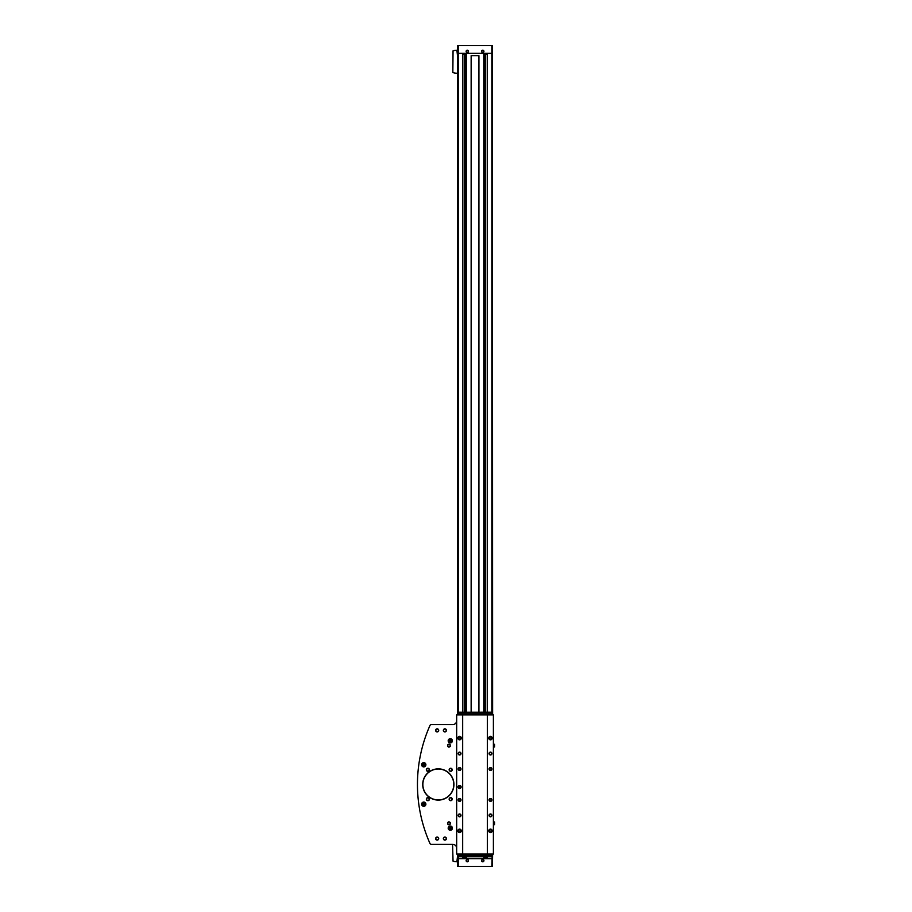 <?xml version="1.0" encoding="UTF-8"?>
<svg xmlns="http://www.w3.org/2000/svg" width="912" height="912" viewBox="0 0 912 912"><rect width="100%" height="100%" fill="white"/><g stroke="black" fill="none" stroke-linecap="round" stroke-linejoin="round"><path stroke-width="1.37" d="M492.617 714.917L492.423 45.6L457.642 45.6L457.448 714.917M492.617 854.031L492.423 866.4L457.642 866.4L457.448 854.031M462.817 53.329L462.817 712.215M462.817 856.744L462.817 858.671M487.247 53.329L487.247 712.215M487.247 856.744L487.247 858.671M485.275 54.104L485.275 712.215M485.275 856.744L485.275 857.896M464.789 54.104L464.789 712.215M464.789 856.744L464.789 857.896M471.139 712.215L471.139 55.643L478.925 55.643L478.925 712.215M492.423 858.671L457.642 858.671M467.309 859.48A1.163 1.163 0 0 1 468.312 861.224A1.163 1.163 0 0 1 466.294 861.224A1.163 1.163 0 0 1 467.309 859.48M482.756 859.48A1.163 1.163 0 0 1 483.77 861.224A1.163 1.163 0 0 1 481.753 861.224A1.163 1.163 0 0 1 482.756 859.48M492.423 53.329L457.642 53.329M467.309 50.194A1.163 1.163 0 0 1 468.312 51.938A1.163 1.163 0 0 1 466.294 51.938A1.163 1.163 0 0 1 467.309 50.194M482.756 50.194A1.163 1.163 0 0 1 483.77 51.938A1.163 1.163 0 0 1 481.753 51.938A1.163 1.163 0 0 1 482.756 50.194M482.756 859.697A0.946 0.946 0 0 1 483.588 861.122A0.946 0.946 0 0 1 481.935 861.122A0.946 0.946 0 0 1 482.756 859.697M482.756 50.411A0.946 0.946 0 0 1 483.588 51.836A0.946 0.946 0 0 1 481.935 51.836A0.946 0.946 0 0 1 482.756 50.411M467.309 50.411A0.946 0.946 0 0 1 468.13 51.836A0.946 0.946 0 0 1 466.477 51.836A0.946 0.946 0 0 1 467.309 50.411M467.309 859.697A0.946 0.946 0 0 1 468.13 861.122A0.946 0.946 0 0 1 466.477 861.122A0.946 0.946 0 0 1 467.309 859.697M452.58 844.375L453.047 861.145A13.908 13.908 0 0 0 456.901 861.76L457.448 856.744M457.448 55.256L456.901 50.24A13.908 13.908 0 0 0 453.047 50.855L452.842 72.55A13.908 13.908 0 0 0 457.14 73.234L457.448 73.234M486.472 857.896L484.853 857.896L486.472 857.896L486.791 858.671M465.211 857.896L463.592 857.896L465.211 857.896L465.53 858.671M486.472 54.104L484.853 54.104L486.472 54.104L486.791 53.329M465.211 54.104L463.592 54.104L465.211 54.104L465.53 53.329M450.3 738.686A2.12 2.12 0 0 1 452.135 741.866A2.12 2.12 0 0 1 448.465 741.866A2.12 2.12 0 0 1 450.3 738.686M423.749 762.637A2.12 2.12 0 0 1 425.596 765.829A2.12 2.12 0 0 1 421.914 765.829A2.12 2.12 0 0 1 423.749 762.637M423.749 802.058A2.12 2.12 0 0 1 425.596 805.25A2.12 2.12 0 0 1 421.914 805.25A2.12 2.12 0 0 1 423.749 802.058M450.3 826.021A2.12 2.12 0 0 1 452.135 829.202A2.12 2.12 0 0 1 448.465 829.202A2.12 2.12 0 0 1 450.3 826.021M438.319 768.862A15.607 15.607 0 0 1 451.839 792.277A15.607 15.607 0 0 1 424.798 792.277A15.607 15.607 0 0 1 438.319 768.862M450.688 797.612A1.55 1.55 0 0 1 452.021 799.927A1.55 1.55 0 0 1 449.342 799.927A1.55 1.55 0 0 1 450.688 797.612M450.688 768.246A1.55 1.55 0 0 1 452.021 770.56A1.55 1.55 0 0 1 449.342 770.56A1.55 1.55 0 0 1 450.688 768.246M427.888 768.246A1.55 1.55 0 0 1 429.221 770.56A1.55 1.55 0 0 1 426.542 770.56A1.55 1.55 0 0 1 427.888 768.246M427.888 797.612A1.55 1.55 0 0 1 429.221 799.927A1.55 1.55 0 0 1 426.542 799.927A1.55 1.55 0 0 1 427.888 797.612M444.885 837.034A1.55 1.55 0 0 1 446.23 839.348A1.55 1.55 0 0 1 443.551 839.348A1.55 1.55 0 0 1 444.885 837.034M437.156 728.825A1.55 1.55 0 0 1 438.501 731.15A1.55 1.55 0 0 1 435.822 731.15A1.55 1.55 0 0 1 437.156 728.825M444.885 728.825A1.55 1.55 0 0 1 446.23 731.15A1.55 1.55 0 0 1 443.551 731.15A1.55 1.55 0 0 1 444.885 728.825M437.156 837.034A1.55 1.55 0 0 1 438.501 839.348A1.55 1.55 0 0 1 435.822 839.348A1.55 1.55 0 0 1 437.156 837.034M456.673 720.708A3.865 3.865 0 0 1 452.808 724.573L431.376 724.573A1.55 1.55 0 0 0 429.962 725.496A145.304 145.304 0 0 0 429.962 843.452A1.55 1.55 0 0 0 431.376 844.375L452.808 844.375A3.865 3.865 0 0 1 456.673 848.24M487.396 714.917L487.396 854.031L493.392 854.031L493.392 714.917L456.673 714.917L456.673 854.031L462.669 854.031L462.669 714.917M491.853 712.249L489.14 712.215L492.229 712.842L457.835 712.842L460.925 712.215L457.835 712.215L457.835 714.917M492.229 714.917L492.229 712.215L458.212 712.249M458.223 866.4L458.223 856.744L460.925 856.744L457.835 856.744L457.835 856.106L460.925 856.744L491.853 856.744L489.14 856.744L492.229 856.106L457.835 856.106L457.835 854.031M492.229 854.031L491.842 866.4M459.58 785.437A1.55 1.55 0 0 1 460.913 787.763A1.55 1.55 0 0 1 458.234 787.763A1.55 1.55 0 0 1 459.58 785.437M457.835 830.866A1.744 1.744 0 0 1 457.835 830.821L457.835 830.821A1.744 1.744 0 0 1 460.446 829.35A1.744 1.744 0 0 1 460.446 832.348A1.744 1.744 0 0 1 457.835 830.866L458.337 830.855A1.231 1.231 0 0 0 460.195 831.915A1.231 1.231 0 0 0 460.195 829.772A1.231 1.231 0 0 0 458.337 830.843L457.835 830.866A1.744 1.744 0 0 0 460.446 832.348A1.744 1.744 0 0 0 460.446 829.35A1.744 1.744 0 0 0 457.835 830.821M457.835 738.127A1.744 1.744 0 0 1 457.835 738.082L457.835 738.082A1.744 1.744 0 0 1 460.446 736.6A1.744 1.744 0 0 1 460.446 739.609A1.744 1.744 0 0 1 457.835 738.127L458.337 738.104A1.231 1.231 0 0 0 460.195 739.176A1.231 1.231 0 0 0 460.195 737.033A1.231 1.231 0 0 0 458.337 738.093L457.835 738.127A1.744 1.744 0 0 0 460.446 739.609A1.744 1.744 0 0 0 460.446 736.6A1.744 1.744 0 0 0 457.835 738.082M459.58 813.96A1.425 1.425 0 0 1 460.811 816.103A1.425 1.425 0 0 1 458.337 816.103A1.425 1.425 0 0 1 459.58 813.96M459.58 798.502A1.425 1.425 0 0 1 460.811 800.645A1.425 1.425 0 0 1 458.337 800.645A1.425 1.425 0 0 1 459.58 798.502M459.58 752.126A1.425 1.425 0 0 1 460.811 754.27A1.425 1.425 0 0 1 458.337 754.27A1.425 1.425 0 0 1 459.58 752.126M459.58 767.585A1.425 1.425 0 0 1 460.811 769.728A1.425 1.425 0 0 1 458.337 769.728A1.425 1.425 0 0 1 459.58 767.585M488.752 738.127A1.744 1.744 0 0 1 488.752 738.082L488.752 738.082A1.744 1.744 0 0 1 491.363 736.6A1.744 1.744 0 0 1 491.363 739.609A1.744 1.744 0 0 1 488.752 738.127L489.254 738.104A1.231 1.231 0 0 0 491.112 739.176A1.231 1.231 0 0 0 491.112 737.033A1.231 1.231 0 0 0 489.254 738.093L488.752 738.127A1.744 1.744 0 0 0 491.363 739.609A1.744 1.744 0 0 0 491.363 736.6A1.744 1.744 0 0 0 488.752 738.082M488.752 830.866A1.744 1.744 0 0 1 488.752 830.821L488.752 830.821A1.744 1.744 0 0 1 491.363 829.35A1.744 1.744 0 0 1 491.363 832.348A1.744 1.744 0 0 1 488.752 830.866L489.254 830.855A1.231 1.231 0 0 0 491.112 831.915A1.231 1.231 0 0 0 491.112 829.772A1.231 1.231 0 0 0 489.254 830.843L488.752 830.866A1.744 1.744 0 0 0 491.363 832.348A1.744 1.744 0 0 0 491.363 829.35A1.744 1.744 0 0 0 488.752 830.821M490.485 752.126A1.425 1.425 0 0 1 491.728 754.27A1.425 1.425 0 0 1 489.254 754.27A1.425 1.425 0 0 1 490.485 752.126M490.485 798.502A1.425 1.425 0 0 1 491.728 800.645A1.425 1.425 0 0 1 489.254 800.645A1.425 1.425 0 0 1 490.485 798.502M490.485 813.96A1.425 1.425 0 0 1 491.728 816.103A1.425 1.425 0 0 1 489.254 816.103A1.425 1.425 0 0 1 490.485 813.96M490.485 767.585A1.425 1.425 0 0 1 491.728 769.728A1.425 1.425 0 0 1 489.254 769.728A1.425 1.425 0 0 1 490.485 767.585M487.396 854.031L462.669 854.031M490.485 767.699A1.311 1.311 0 0 1 491.625 769.671A1.311 1.311 0 0 1 489.356 769.671A1.311 1.311 0 0 1 490.485 767.699M490.485 767.858A1.163 1.163 0 0 1 491.488 769.591A1.163 1.163 0 0 1 489.482 769.591A1.163 1.163 0 0 1 490.485 767.858M490.485 768.064A0.946 0.946 0 0 1 491.317 769.489A0.946 0.946 0 0 1 489.664 769.489A0.946 0.946 0 0 1 490.485 768.064M490.485 814.074A1.311 1.311 0 0 1 491.625 816.046A1.311 1.311 0 0 1 489.356 816.046A1.311 1.311 0 0 1 490.485 814.074M490.485 814.234A1.163 1.163 0 0 1 491.488 815.966A1.163 1.163 0 0 1 489.482 815.966A1.163 1.163 0 0 1 490.485 814.234M490.485 814.439A0.946 0.946 0 0 1 491.317 815.864A0.946 0.946 0 0 1 489.664 815.864A0.946 0.946 0 0 1 490.485 814.439M490.485 798.616A1.311 1.311 0 0 1 491.625 800.588A1.311 1.311 0 0 1 489.356 800.588A1.311 1.311 0 0 1 490.485 798.616M490.485 798.775A1.163 1.163 0 0 1 491.488 800.508A1.163 1.163 0 0 1 489.482 800.508A1.163 1.163 0 0 1 490.485 798.775M490.485 798.98A0.946 0.946 0 0 1 491.317 800.405A0.946 0.946 0 0 1 489.664 800.405A0.946 0.946 0 0 1 490.485 798.98M490.485 752.24A1.311 1.311 0 0 1 491.625 754.213A1.311 1.311 0 0 1 489.356 754.213A1.311 1.311 0 0 1 490.485 752.24M490.485 752.4A1.163 1.163 0 0 1 491.488 754.144A1.163 1.163 0 0 1 489.482 754.144A1.163 1.163 0 0 1 490.485 752.4M490.485 752.605A0.946 0.946 0 0 1 491.317 754.03A0.946 0.946 0 0 1 489.664 754.03A0.946 0.946 0 0 1 490.485 752.605M459.58 767.699A1.311 1.311 0 0 1 460.708 769.671A1.311 1.311 0 0 1 458.44 769.671A1.311 1.311 0 0 1 459.58 767.699M459.58 767.858A1.163 1.163 0 0 1 460.583 769.591A1.163 1.163 0 0 1 458.565 769.591A1.163 1.163 0 0 1 459.58 767.858M459.58 768.064A0.946 0.946 0 0 1 460.4 769.489A0.946 0.946 0 0 1 458.747 769.489A0.946 0.946 0 0 1 459.58 768.064M459.58 752.24A1.311 1.311 0 0 1 460.708 754.213A1.311 1.311 0 0 1 458.44 754.213A1.311 1.311 0 0 1 459.58 752.24M459.58 752.4A1.163 1.163 0 0 1 460.583 754.144A1.163 1.163 0 0 1 458.565 754.144A1.163 1.163 0 0 1 459.58 752.4M459.58 752.605A0.946 0.946 0 0 1 460.4 754.03A0.946 0.946 0 0 1 458.747 754.03A0.946 0.946 0 0 1 459.58 752.605M459.58 798.616A1.311 1.311 0 0 1 460.708 800.588A1.311 1.311 0 0 1 458.44 800.588A1.311 1.311 0 0 1 459.58 798.616M459.58 798.775A1.163 1.163 0 0 1 460.583 800.508A1.163 1.163 0 0 1 458.565 800.508A1.163 1.163 0 0 1 459.58 798.775M459.58 798.98A0.946 0.946 0 0 1 460.4 800.405A0.946 0.946 0 0 1 458.747 800.405A0.946 0.946 0 0 1 459.58 798.98M459.58 814.074A1.311 1.311 0 0 1 460.708 816.046A1.311 1.311 0 0 1 458.44 816.046A1.311 1.311 0 0 1 459.58 814.074M459.58 814.234A1.163 1.163 0 0 1 460.583 815.966A1.163 1.163 0 0 1 458.565 815.966A1.163 1.163 0 0 1 459.58 814.234M459.58 814.439A0.946 0.946 0 0 1 460.4 815.864A0.946 0.946 0 0 1 458.747 815.864A0.946 0.946 0 0 1 459.58 814.439M490.485 829.692A1.163 1.163 0 0 1 491.488 831.425A1.163 1.163 0 0 1 489.482 831.425A1.163 1.163 0 0 1 490.485 829.692M490.485 829.897A0.946 0.946 0 0 1 491.317 831.322A0.946 0.946 0 0 1 489.664 831.322A0.946 0.946 0 0 1 490.485 829.897M459.58 829.692A1.163 1.163 0 0 1 460.583 831.425A1.163 1.163 0 0 1 458.565 831.425A1.163 1.163 0 0 1 459.58 829.692M459.58 829.897A0.946 0.946 0 0 1 460.4 831.322A0.946 0.946 0 0 1 458.747 831.322A0.946 0.946 0 0 1 459.58 829.897M459.58 736.942A1.163 1.163 0 0 1 460.583 738.686A1.163 1.163 0 0 1 458.565 738.686A1.163 1.163 0 0 1 459.58 736.942M459.58 737.147A0.946 0.946 0 0 1 460.4 738.572A0.946 0.946 0 0 1 458.747 738.572A0.946 0.946 0 0 1 459.58 737.147M490.485 736.942A1.163 1.163 0 0 1 491.488 738.686A1.163 1.163 0 0 1 489.482 738.686A1.163 1.163 0 0 1 490.485 736.942M490.485 737.147A0.946 0.946 0 0 1 491.317 738.572A0.946 0.946 0 0 1 489.664 738.572A0.946 0.946 0 0 1 490.485 737.147M493.392 821.963L494.543 821.963L494.543 824.665L493.392 824.665M494.543 823.308L493.392 823.308M493.392 744.283L494.543 744.283L494.543 746.985L493.392 746.985M494.543 745.64L493.392 745.64M459.58 786.19A0.798 0.798 0 0 1 460.264 787.387A0.798 0.798 0 0 1 458.884 787.387A0.798 0.798 0 0 1 459.58 786.19M437.156 837.296A1.288 1.288 0 0 1 438.273 839.222A1.288 1.288 0 0 1 436.05 839.222A1.288 1.288 0 0 1 437.156 837.296M444.885 729.087A1.288 1.288 0 0 1 446.002 731.014A1.288 1.288 0 0 1 443.779 731.014A1.288 1.288 0 0 1 444.885 729.087M437.156 729.087A1.288 1.288 0 0 1 438.273 731.014A1.288 1.288 0 0 1 436.05 731.014A1.288 1.288 0 0 1 437.156 729.087M444.885 837.296A1.288 1.288 0 0 1 446.002 839.222A1.288 1.288 0 0 1 443.779 839.222A1.288 1.288 0 0 1 444.885 837.296M427.888 797.875A1.288 1.288 0 0 1 428.993 799.801A1.288 1.288 0 0 1 426.77 799.801A1.288 1.288 0 0 1 427.888 797.875M427.888 768.508A1.288 1.288 0 0 1 428.993 770.435A1.288 1.288 0 0 1 426.77 770.435A1.288 1.288 0 0 1 427.888 768.508M450.688 768.508A1.288 1.288 0 0 1 451.793 770.435A1.288 1.288 0 0 1 449.57 770.435A1.288 1.288 0 0 1 450.688 768.508M450.688 797.875A1.288 1.288 0 0 1 451.793 799.801A1.288 1.288 0 0 1 449.57 799.801A1.288 1.288 0 0 1 450.688 797.875M438.319 769.021A15.458 15.458 0 0 1 451.702 792.209A15.458 15.458 0 0 1 424.935 792.209A15.458 15.458 0 0 1 438.319 769.021M450.3 826.215A1.927 1.927 0 0 1 451.976 829.111A1.927 1.927 0 0 1 448.624 829.111A1.927 1.927 0 0 1 450.3 826.215A1.927 1.927 0 0 1 451.976 829.111A1.927 1.927 0 0 1 448.624 829.111A1.927 1.927 0 0 1 450.3 826.215M451.269 828.7L450.3 827.024L449.331 827.583L450.3 829.259L451.269 828.7M423.749 802.252A1.927 1.927 0 0 1 425.425 805.148A1.927 1.927 0 0 1 422.074 805.148A1.927 1.927 0 0 1 423.749 802.252A1.927 1.927 0 0 1 425.425 805.148A1.927 1.927 0 0 1 422.074 805.148A1.927 1.927 0 0 1 423.749 802.252M424.718 804.737L424.718 803.62L422.78 803.62L423.749 805.296L424.718 804.737M423.749 762.831A1.927 1.927 0 0 1 425.425 765.727A1.927 1.927 0 0 1 422.074 765.727A1.927 1.927 0 0 1 423.749 762.831A1.927 1.927 0 0 1 425.425 765.727A1.927 1.927 0 0 1 422.074 765.727A1.927 1.927 0 0 1 423.749 762.831M424.718 765.328L424.718 764.21L422.78 764.21L423.749 765.886L424.718 765.328M450.3 738.88A1.927 1.927 0 0 1 451.976 741.775A1.927 1.927 0 0 1 448.624 741.775A1.927 1.927 0 0 1 450.3 738.88A1.927 1.927 0 0 1 451.976 741.775A1.927 1.927 0 0 1 448.624 741.775A1.927 1.927 0 0 1 450.3 738.88A1.927 1.927 0 0 1 451.976 741.775A1.927 1.927 0 0 1 448.624 741.775A1.927 1.927 0 0 1 450.3 738.88M451.269 741.365L450.3 739.689L449.331 740.248L449.331 741.365L451.269 741.365M447.598 822.533L447.598 824.095L448.943 824.87L450.3 824.095L450.3 822.533L448.943 821.746L447.598 822.533M448.943 822.157A1.163 1.163 0 0 1 450.106 823.308A1.163 1.163 0 0 1 448.943 824.471A1.163 1.163 0 0 1 447.792 823.308A1.163 1.163 0 0 1 448.943 822.157M447.598 744.853L447.598 746.415L448.943 747.202L450.3 746.415L450.3 744.853L448.943 744.078L447.598 744.853M448.943 744.477A1.163 1.163 0 0 1 450.106 745.64A1.163 1.163 0 0 1 448.943 746.791A1.163 1.163 0 0 1 447.792 745.64A1.163 1.163 0 0 1 448.943 744.477M459.58 786.429L459.58 787.546L459.58 786.429M460.355 786.988A0.775 0.775 0 0 1 459.192 787.66A0.775 0.775 0 0 1 459.192 786.315A0.775 0.775 0 0 1 460.355 786.988M460.058 786.988L459.089 786.988L460.058 786.988M483.77 53.329L483.77 712.215M483.77 856.744L483.77 858.671M466.294 53.329L466.294 712.215M466.294 856.744L466.294 858.671M458.223 45.6L458.223 712.215M491.842 45.6L491.842 712.215M485.355 54.104L485.355 712.215M485.355 856.744L485.355 857.896M484.705 54.036L484.705 712.215M484.705 856.744L484.705 857.964M465.359 54.036L465.359 712.215M465.359 856.744L465.359 857.964M464.71 54.104L464.71 712.215M464.71 856.744L464.71 857.896M486.655 858.055L484.853 857.896M465.405 858.055L463.592 857.896M486.655 53.945L484.534 53.329M465.405 53.945L463.273 53.329M492.229 855.741L457.835 855.741M492.229 713.207L457.835 713.207M450.3 826.443A1.699 1.699 0 0 1 451.771 828.997A1.699 1.699 0 0 1 448.829 828.997A1.699 1.699 0 0 1 450.3 826.443M423.749 802.48A1.699 1.699 0 0 1 425.22 805.034A1.699 1.699 0 0 1 422.279 805.034A1.699 1.699 0 0 1 423.749 802.48M423.749 763.07A1.699 1.699 0 0 1 425.22 765.613A1.699 1.699 0 0 1 422.279 765.613A1.699 1.699 0 0 1 423.749 763.07M450.3 739.108A1.699 1.699 0 0 1 451.771 741.661A1.699 1.699 0 0 1 448.829 741.661A1.699 1.699 0 0 1 450.3 739.108M458.337 830.855A1.231 1.231 0 0 0 460.195 831.915A1.231 1.231 0 0 0 460.195 829.772A1.231 1.231 0 0 0 458.337 830.843M458.337 738.104A1.231 1.231 0 0 0 460.195 739.176A1.231 1.231 0 0 0 460.195 737.033A1.231 1.231 0 0 0 458.337 738.093M489.254 830.855A1.231 1.231 0 0 0 491.112 831.915A1.231 1.231 0 0 0 491.112 829.772A1.231 1.231 0 0 0 489.254 830.843M489.254 738.104A1.231 1.231 0 0 0 491.112 739.176A1.231 1.231 0 0 0 491.112 737.033A1.231 1.231 0 0 0 489.254 738.093M484.66 858.055L484.534 858.671M463.41 858.055L463.273 858.671"/></g></svg>

